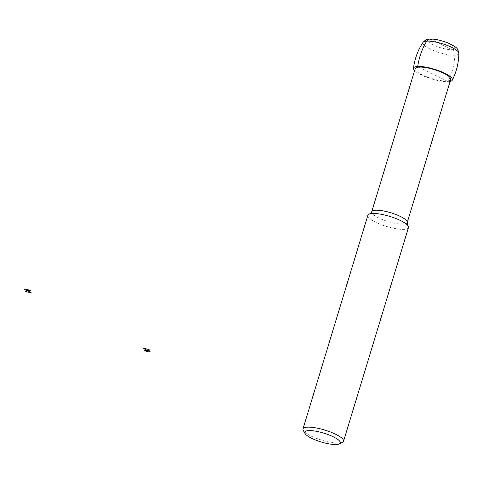<?xml version="1.0" encoding="UTF-8"?>
<svg xmlns="http://www.w3.org/2000/svg" width="483" height="483" viewBox="0 0 483 483"><rect width="100%" height="100%" fill="white"/><g stroke="black" fill="none" stroke-linecap="round" stroke-linejoin="round"><path stroke-width="0.36" stroke-dasharray="2.42 1.81" d="M450.102 81.416A20.31 5.053 16.9 0 1 420.838 74.744A20.31 5.053 16.9 0 1 414.601 70.627M450.699 79.447A18.553 4.613 16.9 0 1 440.085 80.48A18.553 4.613 16.9 0 1 421.888 74.684A18.553 4.613 16.9 0 1 415.199 68.658M408.461 227.584A21.204 5.271 16.9 0 1 396.332 228.767A21.204 5.271 16.9 0 1 375.533 222.144A21.204 5.271 16.9 0 1 367.889 215.255M342.465 442.356A21.204 5.271 16.9 0 1 310.611 435.829A21.204 5.271 16.9 0 1 303.258 430.444M419.002 67.113L448.218 81.651C452.052 73.501 454.298 64.674 454.944 55.183C454.974 52.635 454.062 50.812 452.197 49.701L431.615 39.455M458.85 53.275A18.789 4.673 16.9 0 1 448.647 54.754A18.789 4.673 16.9 0 1 429.616 48.789A18.789 4.673 16.9 0 1 422.987 42.377M433.74 45.046A13.693 3.405 16.9 0 1 437.073 39.908A13.693 3.405 16.9 0 1 454.901 48.783A13.693 3.405 16.9 0 1 433.74 45.046M407.217 222.56A18.553 4.613 16.9 0 1 396.603 223.593A18.553 4.613 16.9 0 1 378.406 217.797A18.553 4.613 16.9 0 1 371.717 211.771M370.232 213.746L370.69 213.655M407.362 225.03L407.03 224.698"/><path stroke-width="0.72" d="M414.601 70.627A20.31 5.053 16.9 0 1 413.472 68.363A20.31 5.053 16.9 0 1 434.416 69.22A20.31 5.053 16.9 0 1 452.305 80.16A20.31 5.053 16.9 0 1 450.102 81.416M407.217 222.56A18.553 4.613 16.9 0 0 390.807 212.749A18.553 4.613 16.9 0 0 371.717 211.771L415.199 68.658A18.553 4.613 16.9 0 1 434.289 69.637A18.553 4.613 16.9 0 1 450.699 79.447L407.217 222.56L407.404 225.102M305.008 433.48L303.258 430.444A21.204 5.271 16.9 0 1 302.968 428.94L367.889 215.255A21.204 5.271 16.9 0 1 370.69 213.655A21.204 5.271 16.9 0 1 389.709 216.378A21.204 5.271 16.9 0 1 407.03 224.698A21.204 5.271 16.9 0 1 408.461 227.584L343.54 441.269A21.204 5.271 16.9 0 1 342.465 442.356L339.32 443.907A18.553 4.613 16.9 0 1 311.444 438.19A18.553 4.613 16.9 0 1 305.008 433.48A18.553 4.613 16.9 0 1 323.851 433.148A18.553 4.613 16.9 0 1 339.32 443.907M302.968 428.94A21.204 5.271 16.9 0 1 324.787 430.057A21.204 5.271 16.9 0 1 343.54 441.269M431.615 39.455C429.653 38.664 428.01 39.22 426.694 41.121C422.16 48.686 419.159 57.127 417.68 66.455L419.002 67.113M150.666 352.041L147.182 350.308L144.411 350.465A4.637 1.153 -163.1 0 0 150.666 352.041M147.182 350.308L149.947 350.151A4.637 1.153 -163.1 0 0 143.692 348.569L147.182 350.308M31.123 292.553L27.64 290.814L24.868 290.971A4.637 1.153 -163.1 0 0 31.123 292.553M27.64 290.814L30.405 290.657A4.637 1.153 -163.1 0 0 24.15 289.082L27.64 290.814M413.472 68.363C414.655 58.968 417.825 50.304 422.987 42.377A18.789 4.673 16.9 0 1 442.174 43.681A18.789 4.673 16.9 0 1 458.85 53.275C458.729 62.73 456.55 71.695 452.305 80.16M422.987 42.377C425.215 39.992 427.407 38.894 429.556 39.093C434.126 38.743 440.357 40.065 448.248 43.059C457.498 47.678 457.667 48.04 458.85 53.275M371.717 211.771L370.153 213.782"/></g></svg>
